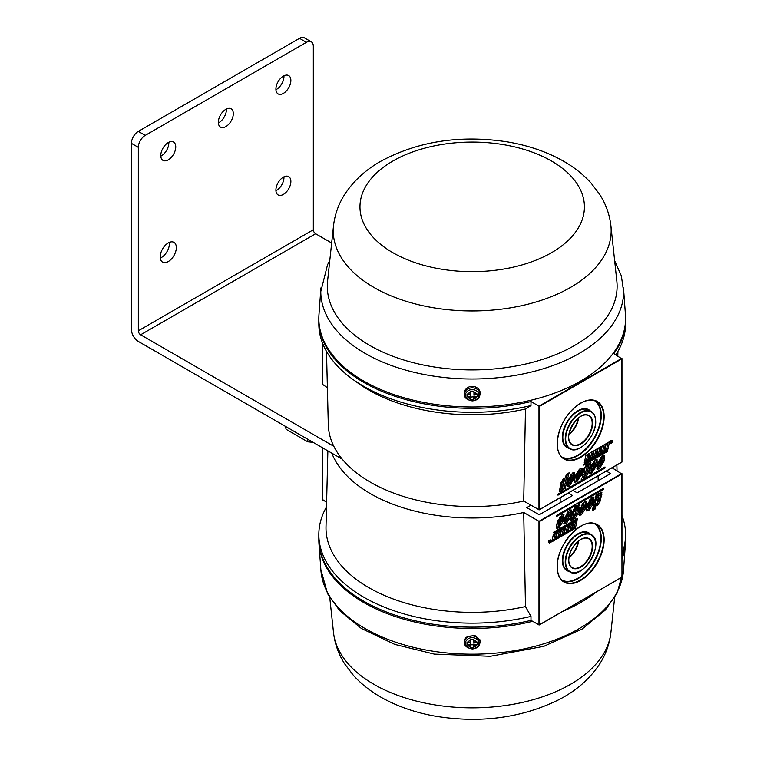 <?xml version="1.0" encoding="UTF-8"?>
<svg xmlns="http://www.w3.org/2000/svg" width="757" height="757" viewBox="0 0 757 757"><rect width="100%" height="100%" fill="white"/><g stroke="black" fill="none" stroke-linecap="round" stroke-linejoin="round"><path stroke-width="1.14" d="M318.839 319.094A153.368 88.55 180 0 0 318.829 319.766A153.368 88.55 180 0 0 530.979 401.551L530.979 405.544L525.472 409.007L523.712 501.049L539.211 509.839L621.961 462.063L621.866 358.846L539.438 406.433L539.438 509.593L621.866 462.007M523.712 501.049A143.925 83.1 180 0 1 328.292 424.63L326.494 351.39M327.384 387.698L322.539 384.367M610.057 442.779A1.694 0.975 120 0 0 610.407 443.555A1.694 0.975 120 0 0 612.101 442.58A1.694 0.975 120 0 0 612.101 440.621A1.694 0.975 120 0 0 610.795 441.076A1.694 0.975 120 0 0 610.057 442.779M598.134 448.276L596.374 455.941L599.752 453.992L601.512 446.327L598.134 448.276M592.315 458.288L595.693 456.329L597.453 448.664L594.075 450.623L592.315 458.288M584.196 462.972L587.583 461.022L589.343 453.358L585.956 455.307L584.196 462.972M588.255 460.625L591.633 458.676L593.393 451.011L590.015 452.96L588.255 460.625M603.812 451.645L605.572 443.981L602.193 445.939L600.433 453.594L603.812 451.645L602.657 450.983L604.067 444.851M583.874 465.101L607.549 451.427L607.549 450.699L583.874 464.363L583.874 465.101M606.253 443.593L604.493 451.257L607.871 449.298L609.631 441.643L606.253 443.593M597.131 463.161L596.715 464.836L593.053 466.946L592.419 470.901L593.772 467.315L596.478 465.744L591.927 473.068L589.854 473.522L589.817 470.144L590.753 466.435L595.049 460.01L597.084 459.575L597.131 463.161L595.986 462.489L595.56 464.164L596.715 464.836M595.56 464.164L591.908 466.274L591.047 470.286L592.419 470.901M582.095 471.838L581.679 473.513L578.017 475.623L577.392 479.588L578.736 475.992L581.452 474.431L576.891 481.745L574.818 482.2L574.781 478.821L575.717 475.112L580.013 468.687L582.048 468.261L582.095 471.838L580.95 471.176L580.524 472.851L581.679 473.513M580.524 472.851L576.872 474.961L576.02 478.973L577.392 479.588M566.283 474.421L569.122 472.784L565.214 488.331L562.366 489.978L562.612 489.013L560.483 491.227L559.395 491.407L560.937 482.796L563.833 478.027L565.375 478.046L566.283 474.421M574.648 476.134L574.232 477.809L570.57 479.929L569.936 483.884L571.289 480.288L573.995 478.727L569.444 486.051L567.372 486.505L567.334 483.117L568.27 479.418L572.566 472.983L574.601 472.557L574.648 476.134L573.494 475.472L573.077 477.147L574.232 477.809M573.077 477.147L569.415 479.257L568.564 483.269L569.936 483.884M581.149 479.796L581.963 480.26L557.985 494.103L557.985 495.173L604.985 468.025L604.985 466.965L585.502 478.216L588.435 472.406L590.924 462.546L588.208 464.107L587.82 465.186L586.315 465.044L583.467 469.605L582.303 474.232L582.303 476.749L583.581 476.484L585.454 474.601L584.338 477.298M584.139 476.626L581.291 478.273L581.963 480.26L581.404 480.203M604.578 458.856L604.162 460.53L600.509 462.641L599.875 466.605L601.219 463.01L603.935 461.448L599.383 468.763L597.301 469.217L597.273 465.839L598.2 462.13L602.496 455.705L604.531 455.279L604.578 458.856L603.433 458.193L603.007 459.868L604.162 460.53M603.007 459.868L599.355 461.978L598.503 465.99L599.875 466.605M525.472 409.007A146.205 84.415 180 0 1 357.749 382.919L352.137 378.85A153.368 88.55 180 0 1 318.829 323.75L318.829 319.766M530.979 405.544A153.368 88.55 180 0 1 352.137 378.85M625.575 319.094A153.368 88.55 180 0 1 625.575 319.766L625.575 323.75A153.368 88.55 180 0 1 615.819 354.825M625.575 319.766A153.368 88.55 180 0 1 613.87 353.699L621.866 358.846M530.979 401.551L539.438 406.433M567.58 473.674L564.06 487.669L565.214 488.331M564.06 487.669L562.167 488.767M560.483 491.227L559.328 490.555L561.457 488.35L562.612 489.013M561.098 486.562L562.252 487.234L562.375 488.256L564.608 479.455L563.454 478.793L563.634 479.711L563.454 478.793L562.688 480.26L561.098 486.562L562.082 488.085M562.375 488.256L561.221 487.593M562.688 480.26L563.833 480.922L562.252 487.234M564.779 480.373L564.608 479.455L563.833 480.922M569.415 479.257L570.57 479.929M568.715 482.077L569.86 482.739M568.791 483.221L569.661 483.732M573.077 479.266L573.759 479.664M572.614 478.992L568.299 485.379L569.444 486.051M568.299 485.379L566.993 485.918M573.844 472.453L573.494 475.472M571.232 474.573L569.926 477.251L571.081 477.913L571.885 477.44L572.15 475.103L571.081 477.913M570.996 474.44L572.15 475.103L571.175 474.402M576.872 474.961L578.017 475.623M576.162 477.771L577.307 478.443M576.238 478.926L577.108 479.427M580.524 474.961L581.215 475.358M580.061 474.696L575.746 481.083L576.891 481.745M575.746 481.083L574.44 481.622M581.3 468.157L580.95 471.176M578.679 470.277L577.373 472.945L578.528 473.608L579.342 473.144L579.597 470.807L578.528 473.608M578.443 470.135L579.597 470.807L578.622 470.106M589.381 463.435L587.29 471.734L584.347 477.553L585.502 478.216M583.581 476.484L582.426 475.812L584.3 473.939L585.454 474.601M581.726 480.127L585.275 478.083M586.268 465.971L585.123 467.466L584.026 471.829L584.12 472.964L584.981 473.456M585.965 465.792L587.12 466.463L585.275 473.627L584.12 472.964M585.275 473.627L587.375 466.397L586.221 465.735M591.908 466.274L593.053 466.946M591.198 469.094L592.343 469.756M591.274 470.239L592.144 470.75M595.56 466.284L596.251 466.681M595.097 466.019L590.782 472.406L591.927 473.068M590.782 472.406L589.476 472.936M596.336 459.48L595.986 462.489M593.715 461.59L592.409 464.268L593.564 464.93L594.377 464.457L594.633 462.12L593.564 464.93M593.479 461.458L594.813 462.082L593.658 461.42M599.355 461.978L600.509 462.641M598.645 464.798L599.799 465.46M598.721 465.943L599.601 466.444M603.007 461.978L603.698 462.376M602.544 461.713L598.229 468.1L599.383 468.763M598.229 468.1L596.923 468.64M603.783 455.175L603.433 458.193M601.162 457.294L599.856 459.963L601.011 460.635L601.824 460.161L602.08 457.824L601.011 460.635M600.926 457.162L602.26 457.786L601.105 457.124M604.067 467.495L604.985 468.025M604.843 449.724L606.717 448.636L608.126 442.504M606.717 448.636L607.871 449.298M606.915 451.068L607.549 451.427M600.784 452.061L602.657 450.983M588.605 459.092L590.488 458.013L591.898 451.882M590.488 458.013L591.633 458.676M584.546 461.439L586.429 460.351L587.839 454.219M586.429 460.351L587.583 461.022M592.665 456.755L594.548 455.667L595.948 449.535M594.548 455.667L595.693 456.329M596.724 454.408L598.607 453.32L600.008 447.198M598.607 453.32L599.752 453.992M610.965 443.006L610.776 441.52L611.836 441.34L611.949 442.438L610.965 442.287L610.965 443.006M610.946 440.934L611.836 441.34M610.965 442.107L611.637 441.454L610.965 442.107M610.776 443.119L610.057 442.703M611.722 442.571L611.107 442.211M331.784 453.121A143.925 83.1 -0 0 0 523.712 512.48L539.438 521.564L539.438 624.724L621.961 577.184L621.866 473.967L539.438 521.564M612.063 467.779L621.866 473.967M572.917 490.375L577.203 492.845L610.587 473.57L606.31 471.1M530.922 505.212L526.777 507.606L539.211 514.779L572.595 495.504L568.318 493.034M551.257 540.791A1.694 0.975 120 0 0 550.897 540.015A1.694 0.975 120 0 0 549.203 540.99A1.694 0.975 120 0 0 549.203 542.949A1.694 0.975 120 0 0 550.509 542.495A1.694 0.975 120 0 0 551.257 540.791M563.17 535.294L564.93 527.629L561.552 529.578L559.792 537.243L563.17 535.294L562.025 534.622L563.435 528.49M568.99 525.282L565.611 527.232L563.851 534.896L567.23 532.947L568.99 525.282M577.108 520.598L573.73 522.548L571.97 530.212L575.348 528.263L577.108 520.598M573.049 522.945L569.671 524.894L567.911 532.559L571.289 530.6L573.049 522.945M557.493 531.925L555.733 539.59L559.12 537.631L560.88 529.966L557.493 531.925M577.43 518.469L553.755 532.133L553.755 532.871L577.43 519.198L577.43 518.469M555.061 539.978L556.821 532.313L553.433 534.262L551.673 541.927L555.061 539.978L553.906 539.315L555.316 533.183M564.173 520.409L564.599 518.734L568.252 516.624L568.886 512.659L567.532 516.255L564.826 517.826L569.378 510.502L571.45 510.048L570.56 517.135L566.264 523.56L564.22 523.986L564.173 520.409M568.005 512.158L569.103 512.612L567.731 511.997L566.804 513.908L567.958 514.58M579.209 511.732L579.625 510.057L583.287 507.947L583.921 503.982L582.568 507.578L579.862 509.139L584.413 501.825L586.486 501.371L585.587 508.458L581.291 514.883L579.256 515.309L579.209 511.732M583.041 503.481L584.139 503.935L582.767 503.32L581.84 505.231L582.994 505.894M595.021 509.139L592.182 510.786L596.09 495.229L598.938 493.592L598.702 494.548L600.831 492.343L601.919 492.164L600.377 500.774L597.472 505.544L595.939 505.525L595.021 509.139L593.876 508.477L592.57 509.234M596.166 505.742L594.784 504.862L593.876 508.477M586.656 507.427L587.082 505.752L590.734 503.642L591.368 499.686L590.015 503.273L587.309 504.843L591.86 497.519L593.942 497.065L593.043 504.153L588.747 510.578L586.703 511.013L586.656 507.427M590.488 499.175L591.586 499.629L590.214 499.014L589.287 500.926L590.441 501.598M578.424 502.771L579.351 503.31L603.329 489.467L603.329 488.397L556.319 515.536L556.319 516.605L575.803 505.354L572.869 511.164L570.39 521.024L573.096 519.463L573.484 518.384L574.989 518.517L577.837 513.965L579.001 509.338L579.001 506.821L577.723 507.086L575.85 508.959L576.966 506.272L577.175 506.944L575.822 505.61L574.951 507.304L576.105 507.966M578.197 502.639L578.868 504.635L580.013 505.298L579.351 503.31L579.9 503.358M580.013 505.298L577.175 506.944M573.778 518.715L572.33 517.712L571.942 518.791L573.096 519.463M556.726 524.715L557.143 523.04L560.805 520.93L561.439 516.965L560.085 520.561L557.379 522.122L561.931 514.798L564.003 514.344L563.104 521.431L558.808 527.866L556.774 528.291L556.726 524.715M560.558 516.454L561.656 516.917L560.284 516.302L559.357 518.214L560.511 518.876M621.961 553.689A153.368 88.55 -0 0 0 625.575 534.593A153.368 88.55 -0 0 0 621.961 515.489M621.961 557.682A153.368 88.55 -0 0 0 625.575 538.577L625.575 534.593M523.712 512.48L525.472 606.556L530.979 616.378A153.368 88.55 -0 0 1 318.829 534.593A153.368 88.55 -0 0 1 326.494 506.953M327.866 450.86L326.012 526.749A146.205 84.415 -0 0 0 525.472 606.556M318.829 534.593L318.829 538.577A153.368 88.55 -0 0 0 530.979 620.371L530.979 616.378M530.979 620.371L539.211 624.97L621.866 577.127M326.608 502.374L322.539 499.497M598.153 480.752L598.153 475.812M560.161 497.746L560.161 502.686M597.983 494.141L598.702 494.548M601.086 492.211L600.717 494.151L601.872 494.823M600.717 494.151L599.222 500.103L596.327 504.872L597.472 505.544M596.327 504.872L594.784 504.862M597.907 495.674L597.784 494.652L596.866 496.573L595.371 502.525L596.705 504.105L597.472 502.648L598.938 495.315L596.705 504.105M598.021 494.595L599.175 495.267L598.021 494.595M589.287 500.926L588.87 502.61L590.015 503.273M588.87 502.61L587.706 503.282M593.166 496.98L591.889 503.49L593.043 504.153M591.889 503.49L587.593 509.915L588.747 510.578M587.593 509.915L586.306 510.445M590.233 505.657L589.419 506.13L589.164 508.467L590.233 505.657L589.078 504.995L588.265 505.458L588.009 507.796L588.927 508.326M589.164 508.467L588.009 507.796M588.265 505.458L589.419 506.13M581.84 505.231L581.414 506.916L582.568 507.578M581.414 506.916L580.259 507.578M585.71 501.285L584.442 507.786L585.587 508.458M584.442 507.786L580.146 514.221L581.291 514.883M580.146 514.221L578.859 514.751M582.776 509.953L581.972 510.426L581.707 512.763L582.776 509.953L581.631 509.291L580.818 509.764L580.562 512.101L581.471 512.631M581.707 512.763L580.562 512.101M580.818 509.764L581.972 510.426M571.942 518.791L570.778 519.463M574.885 504.815L575.803 505.354M578.868 504.635L576.635 505.922M576.02 506.272L575.822 505.61L576.02 506.272M574.951 507.304L574.705 508.297L575.85 508.959M578.159 506.868L577.846 508.666L579.001 509.338M577.846 508.666L576.683 513.293L577.837 513.965M576.683 513.293L573.844 517.854L574.989 518.517M573.844 517.854L572.33 517.712M575.178 509.442L573.948 511.297L572.935 515.318L573.03 516.444L573.891 516.936M574.885 509.281L576.039 509.944L574.184 517.107L573.03 516.444M574.184 517.107L576.276 509.887L575.121 509.224M566.804 513.908L566.387 515.593L567.532 516.255M566.387 515.593L565.224 516.265M570.683 509.963L569.406 516.473L570.56 517.135M569.406 516.473L565.11 522.898L566.264 523.56M565.11 522.898L563.823 523.428M567.75 518.64L566.936 519.103L566.671 521.441L567.75 518.64L566.596 517.977L565.782 518.441L565.526 520.778L566.444 521.308M566.671 521.441L565.526 520.778M565.782 518.441L566.936 519.103M559.357 518.214L558.931 519.898L560.085 520.561M558.931 519.898L557.777 520.561M563.227 514.268L561.959 520.769L563.104 521.431M561.959 520.769L557.663 527.194L558.808 527.866M557.663 527.194L556.376 527.724M560.294 522.936L559.48 523.409L559.224 525.746L560.294 522.936L559.149 522.273L558.335 522.746L558.07 525.084L558.988 525.613M559.224 525.746L558.07 525.084M558.335 522.746L559.48 523.409M602.402 488.927L603.329 489.467M552.033 540.394L553.906 539.315M576.796 518.838L577.43 519.198M556.083 538.057L557.966 536.968L559.376 530.837M557.966 536.968L559.12 537.631M568.261 531.026L570.144 529.938L571.544 523.806M570.144 529.938L571.289 530.6M572.32 528.679L574.194 527.601L575.604 521.469M574.194 527.601L575.348 528.263M564.202 533.363L566.085 532.285L567.485 526.153M566.085 532.285L567.23 532.947M560.142 535.71L562.025 534.622M550.339 540.564L550.538 542.05L549.468 542.23L549.355 541.132L550.339 541.274L549.819 540.261M549.733 541.567L549.109 541.17M549.932 542.391L548.882 541.889M550.339 541.463L549.667 542.116L550.339 541.463M550.538 540.451L549.989 540.138M550.339 541.274L549.383 540.725M548.56 540.895L549.09 541.208M311.307 41.834L304.399 37.85A9.765 5.64 120 0 0 299.507 38.333L138.332 131.387A9.765 5.64 120 0 0 131.425 143.357L138.332 147.341A9.765 5.64 -60 0 1 145.24 135.38L306.415 42.326A9.765 5.64 -60 0 1 311.307 41.834A9.765 5.64 -60 0 1 313.322 46.309L313.322 229.768A3.255 1.883 -120 0 0 315.631 233.752L331.661 243.006M138.332 147.341L138.332 330.8A3.255 1.883 -120 0 0 140.632 334.783L333.837 446.327M283.392 177.138A10.579 6.113 120 0 0 276.475 186.459A10.579 6.113 120 0 0 278.103 194.937A10.579 6.113 120 0 0 288.682 188.834A10.579 6.113 120 0 0 288.682 176.608A10.579 6.113 120 0 0 283.392 177.138M168.262 242.94A11.393 6.576 120 0 0 160.825 252.98A11.393 6.576 120 0 0 162.566 262.111A11.393 6.576 120 0 0 173.968 255.535A11.393 6.576 120 0 0 173.968 242.372A11.393 6.576 120 0 0 168.262 242.94M283.392 76.097A10.579 6.113 120 0 0 276.475 85.427A10.579 6.113 120 0 0 278.103 93.906A10.579 6.113 120 0 0 288.682 87.793A10.579 6.113 120 0 0 288.682 75.577A10.579 6.113 120 0 0 283.392 76.097M168.262 142.571A10.579 6.113 120 0 0 161.355 151.892A10.579 6.113 120 0 0 162.973 160.37A10.579 6.113 120 0 0 173.561 154.267A10.579 6.113 120 0 0 173.561 142.042A10.579 6.113 120 0 0 168.262 142.571M225.832 109.33A10.579 6.113 120 0 0 218.915 118.66A10.579 6.113 120 0 0 220.542 127.138A10.579 6.113 120 0 0 231.122 121.035A10.579 6.113 120 0 0 231.122 108.809A10.579 6.113 120 0 0 225.832 109.33M342.23 459.158L138.332 341.435A9.765 5.64 60 0 1 131.425 329.465L131.425 143.357M275.927 190.726A10.579 6.113 120 0 0 283.951 176.835M160.276 258.099A11.393 6.576 120 0 0 169.341 242.401M275.927 89.695A10.579 6.113 120 0 0 283.951 75.804M160.806 156.16A10.579 6.113 120 0 0 168.82 142.269M218.366 122.927A10.579 6.113 120 0 0 226.381 109.036M307.787 439.268L307.768 441.804L286.127 429.314L285.238 426.248M307.768 441.804L313.143 442.362M623.484 287.906A151.419 87.424 180 0 1 623.617 291.577A151.419 87.424 180 0 1 472.207 379.002A151.419 87.424 180 0 1 320.788 291.577A151.419 87.424 180 0 1 320.921 287.906M610.89 225.766L616.832 281.084A144.909 83.658 180 0 1 472.207 369.918A144.909 83.658 180 0 1 327.573 281.084L333.515 225.766C334.812 214.505 338.54 204.059 344.709 194.417C353.491 180.989 365.461 169.975 380.601 161.355C418.318 141.086 460.776 134.632 507.985 141.985C527.033 145.24 544.311 150.955 559.82 159.15C572.018 165.594 582.407 173.542 590.999 182.986L599.695 194.417C605.865 204.059 609.593 214.505 610.89 225.766A138.957 80.223 180 0 1 472.207 310.947A138.957 80.223 180 0 1 333.515 225.766M623.55 288.72L625.443 314.713A153.368 88.55 180 0 1 472.207 406.982A153.368 88.55 180 0 1 318.962 314.713L320.864 288.72M480.014 394.378L479.569 390.413L477.837 388.265L475.254 386.836L472.207 386.344L469.16 386.836L466.567 388.265L464.836 390.413L464.391 394.378M480.146 392.4A7.977 6.51 -0 0 1 480.014 393.12M464.391 393.12A7.977 6.51 -0 0 1 464.259 392.4M318.839 539.239A153.368 88.55 -0 0 0 318.962 543.63L320.921 570.437A151.419 87.424 -0 0 0 472.207 654.18A151.419 87.424 -0 0 0 623.484 570.437L625.443 543.63A153.368 88.55 -0 0 0 625.575 539.239M318.962 543.63A153.368 88.55 -0 0 0 532.597 621.308M562.716 611.391A153.368 88.55 -0 0 0 596.024 592.163M621.961 559.007A153.368 88.55 -0 0 0 625.443 543.63M480.014 642.324L480.184 641.075L474.743 635.265L465.867 637.328L464.221 641.075L464.391 642.324M480.146 640.488A7.977 6.51 0 0 1 480.014 641.179M464.391 641.179A7.977 6.51 0 0 1 464.259 640.488M470.248 398.93L470.248 397.16L468.081 397.16A4.561 3.719 180 0 0 470.248 398.93L470.57 399.62L473.835 399.289M468.081 393.971L470.248 393.971L470.248 392.202A4.561 3.719 180 0 0 468.081 393.971L467.012 394.047L467.012 396.715L470.58 396.706L470.58 399.611L473.835 399.62L473.835 396.706L477.393 396.706L474.156 397.16L474.156 398.93A4.561 3.719 180 0 0 476.323 397.16M474.156 392.202L474.156 393.971L476.323 393.971A4.561 3.719 180 0 0 474.156 392.202L473.835 391.142L470.58 391.416M470.248 392.202L470.57 391.142L473.835 391.151L474.156 397.16M476.323 393.971L477.393 394.047L477.393 396.715L477.09 394.047L474.156 393.971M474.156 398.93L473.835 399.62M468.081 397.16L467.012 396.715L467.315 394.047L470.58 394.075L470.58 399.289M470.58 391.151L470.58 394.047L467.022 394.047M477.393 394.047L473.835 394.047M470.248 397.16L473.835 396.734M470.248 646.998L470.248 645.229L468.081 645.229A4.561 3.719 180 0 0 470.248 646.998L470.57 647.68L473.835 647.349M468.081 642.04L470.248 642.04L470.248 640.271A4.561 3.719 180 0 0 468.081 642.04L467.012 642.116L467.012 644.775L470.58 644.775L470.58 647.68L473.835 647.68L473.835 644.775L477.393 644.775L474.156 645.229L474.156 646.998A4.561 3.719 180 0 0 476.323 645.229M474.156 640.271L474.156 642.04L476.323 642.04A4.561 3.719 180 0 0 474.156 640.271L473.835 639.211L470.57 639.211L470.248 645.229M476.323 642.04L477.393 642.116L477.393 644.775L477.09 642.116L473.835 642.144L473.835 639.211M474.156 646.998L473.835 647.68M468.081 645.229L467.012 644.775L467.315 642.116L470.58 642.144L467.022 642.116M470.248 640.271L470.58 639.22M473.835 644.803L470.58 644.803L470.58 647.349M473.835 639.22L470.58 639.485M477.393 642.116L473.835 642.116L474.156 645.229M604.143 416.672A33.213 19.18 -60 0 1 568.914 460.502A33.213 19.18 -60 0 1 568.914 413.53A33.213 19.18 -60 0 1 604.143 416.672M621.866 358.316L538.975 406.168L538.975 509.868M322.539 384.906L322.539 343.101M580.543 447.586A21.489 12.405 -60 0 1 569.68 448.712C578.424 454.966 596.412 436.136 595.712 421.46C595.645 416.615 594.131 413.294 591.17 411.486L588.747 410.095A21.489 12.405 120 0 0 572.188 415.848A21.489 12.405 120 0 0 562.811 437.48A21.489 12.405 120 0 0 567.258 447.321L569.68 448.712A21.489 12.405 -60 0 1 569.68 423.901A21.489 12.405 -60 0 1 591.17 411.486A21.489 12.405 -60 0 1 595.617 421.327A21.489 12.405 -60 0 1 595.617 421.46M561.836 456.963A32.56 18.802 120 0 0 594.056 437.972A32.56 18.802 120 0 0 594.387 400.576M590.403 411.042A21.821 12.595 120 0 0 573.125 414.268A21.821 12.595 120 0 0 562.347 437.48A21.821 12.595 120 0 0 568.904 448.267M562.82 457.815A32.892 18.991 120 0 0 587.697 447.519A32.892 18.991 120 0 0 601.257 415.281A32.892 18.991 120 0 0 595.617 401.002M580.534 403.178A32.892 18.991 -60 0 1 596.866 401.617A32.892 18.991 -60 0 1 603.679 416.672A32.892 18.991 -60 0 1 589.324 449.772A32.892 18.991 -60 0 1 563.974 458.581A32.892 18.991 -60 0 1 557.171 443.659M595.617 421.592A21.168 12.216 -60 0 1 573.172 449.516A21.168 12.216 -60 0 1 573.172 419.586A21.168 12.216 -60 0 1 595.617 421.592M592.627 423.324A16.928 9.775 -60 0 1 574.667 445.665A16.928 9.775 -60 0 1 574.667 421.715A16.928 9.775 -60 0 1 592.627 423.324M568.933 434.698A16.607 9.586 120 0 0 578.66 417.855M580.534 416.473A16.607 9.586 -60 0 1 588.728 415.716A16.607 9.586 -60 0 1 592.163 423.324A16.607 9.586 -60 0 1 584.915 440.035A16.607 9.586 -60 0 1 572.122 444.482A16.607 9.586 -60 0 1 568.677 437.016M569.037 434.045A16.285 9.396 120 0 0 578.14 418.271M570.163 476.295L571.317 476.957M577.61 471.99L578.764 472.652M587.29 471.734L588.435 472.406M584.026 471.829L585.17 472.491M585.123 467.466L586.268 468.129M592.646 463.312L593.8 463.975M600.102 459.007L601.247 459.679M621.866 473.437L538.975 521.299L538.975 624.989M557.171 566.898A33.213 19.18 -60 0 1 592.4 523.068A33.213 19.18 -60 0 1 592.4 570.04A33.213 19.18 -60 0 1 557.171 566.898M322.539 500.027L322.539 447.784M580.543 570.683A21.489 12.405 -60 0 1 569.68 571.819C582.985 581.121 605.884 541.463 591.17 534.593L588.747 533.193A21.489 12.405 120 0 0 572.188 538.956A21.489 12.405 120 0 0 562.811 560.577A21.489 12.405 120 0 0 567.258 570.418L569.68 571.819A21.489 12.405 -60 0 1 565.224 561.978A21.489 12.405 -60 0 1 574.61 540.347A21.489 12.405 -60 0 1 591.17 534.593A21.489 12.405 -60 0 1 595.617 544.557M561.836 580.061A32.56 18.802 120 0 0 586.807 570.92A32.56 18.802 120 0 0 600.803 538.378A32.56 18.802 120 0 0 594.387 523.674M590.403 534.149A21.821 12.595 120 0 0 566.87 545.371A21.821 12.595 120 0 0 568.904 571.374M562.82 580.912A32.892 18.991 120 0 0 587.697 570.627A32.892 18.991 120 0 0 601.257 538.378A32.892 18.991 120 0 0 595.617 524.099M580.534 526.285A32.892 18.991 -60 0 1 596.866 524.724A32.892 18.991 -60 0 1 596.866 562.697A32.892 18.991 -60 0 1 563.974 581.688A32.892 18.991 -60 0 1 557.171 566.756M565.687 561.978A21.168 12.216 -60 0 1 588.132 534.045A21.168 12.216 -60 0 1 588.132 563.984A21.168 12.216 -60 0 1 565.687 561.978M568.677 560.246A16.928 9.775 -60 0 1 586.637 537.905A16.928 9.775 -60 0 1 586.637 561.855A16.928 9.775 -60 0 1 568.677 560.246M568.933 557.805A16.607 9.586 120 0 0 578.66 540.952M580.534 539.58A16.607 9.586 -60 0 1 588.728 538.823A16.607 9.586 -60 0 1 588.728 557.994A16.607 9.586 -60 0 1 572.122 567.58A16.607 9.586 -60 0 1 568.677 560.114M569.037 557.143A16.285 9.396 120 0 0 578.14 541.369M599.222 500.103L600.377 500.774M596.866 496.573L598.021 497.235M592.816 499.781L593.971 500.443M588.028 506.414L589.183 507.076M585.369 504.086L586.524 504.749M580.581 510.72L581.726 511.382M573.948 511.297L575.102 511.959M572.935 515.318L574.09 515.99M570.333 512.763L571.488 513.426M565.545 519.397L566.69 520.059M562.886 517.059L564.041 517.731M558.089 523.693L559.243 524.364M550.14 541.397L549.667 541.123M138.332 131.387L145.24 135.38M299.507 38.333L306.415 42.326M313.322 229.768L138.332 330.8M315.631 233.752L140.632 334.783M392.855 161.052A112.216 64.78 180 0 1 580.591 190.092A112.216 64.78 180 0 1 443.157 269.445A112.216 64.78 180 0 1 392.855 161.052M329.759 597.604L333.515 632.578A138.957 80.223 -0 0 0 472.207 707.842A138.957 80.223 -0 0 0 610.89 632.578L614.646 597.604M480.014 391.899A7.816 6.378 180 0 0 480.014 391.624L480.014 394.227A7.816 6.378 180 0 0 472.207 387.839A7.816 6.378 180 0 0 464.391 394.227L464.391 391.899M472.207 389.6A6.747 5.507 -0 0 1 478.944 395.107A6.747 5.507 -0 0 1 472.207 400.614A6.747 5.507 -0 0 1 465.46 395.107A6.747 5.507 -0 0 1 472.207 389.6M480.014 639.968A7.816 6.378 180 0 0 480.014 639.826L480.014 642.286A7.816 6.378 180 0 0 472.207 635.908A7.816 6.378 180 0 0 464.391 642.286L464.391 639.968M472.207 637.668A6.747 5.507 0 0 1 478.944 643.176A6.747 5.507 0 0 1 472.207 648.683A6.747 5.507 0 0 1 465.46 643.176A6.747 5.507 0 0 1 472.207 637.668M617.797 355.96L617.911 351.39M564.873 479.399L563.719 478.727M584.13 477.336L582.975 476.673M610.577 440.423L611.732 441.085M322.444 342.855L322.444 384.688M572.122 444.482C560.918 439.685 578.963 408.42 588.728 415.716M563.974 458.581C552.572 453.206 556.452 426.002 571.317 410.833C580.96 401.125 589.485 398.05 596.866 401.617M621.961 358.525L621.961 462.063L539.211 509.839M616.879 464.997L617.021 470.636M596.431 504.171L595.276 503.509M577.184 506.234L576.03 505.572M548.428 541.823L549.582 542.485M322.444 447.728L322.444 499.819M572.122 567.58C569.974 566.321 568.857 563.833 568.772 560.114C569.217 552.705 572.453 546.365 578.49 541.085C582.568 538.076 585.975 537.319 588.728 538.823M563.974 581.688C559.622 579.058 557.379 574.08 557.266 566.766C556.121 544.283 583.959 515.262 596.866 524.724M621.961 473.645L621.961 577.184L539.211 624.97M623.617 291.577L621.336 275.832L614.646 260.739M320.788 291.577L327.573 264.647L329.759 260.739M320.864 569.624L327.573 593.696L339.647 610.644L361.363 628.452L394.794 644.406L434.386 654.114L490.347 656.291L543.819 646.336L582.228 628.972L605.269 610.085L617.116 593.147L623.55 569.624M333.515 632.578C334.812 643.838 338.54 654.285 344.709 663.927L353.405 675.358C361.997 684.801 372.397 692.75 384.584 699.194C400.093 707.379 417.372 713.103 436.42 716.359C481.282 723.408 522.188 717.816 559.139 699.553C576.465 690.592 589.996 678.698 599.733 663.87C605.874 654.247 609.603 643.819 610.89 632.578M464.391 394.227C464.164 397.652 466.776 399.876 472.207 400.907C476.929 400.538 479.531 398.314 480.014 394.227M464.391 642.286C464.164 645.712 466.776 647.935 472.207 648.967C476.929 648.598 479.531 646.374 480.014 642.286"/></g></svg>

